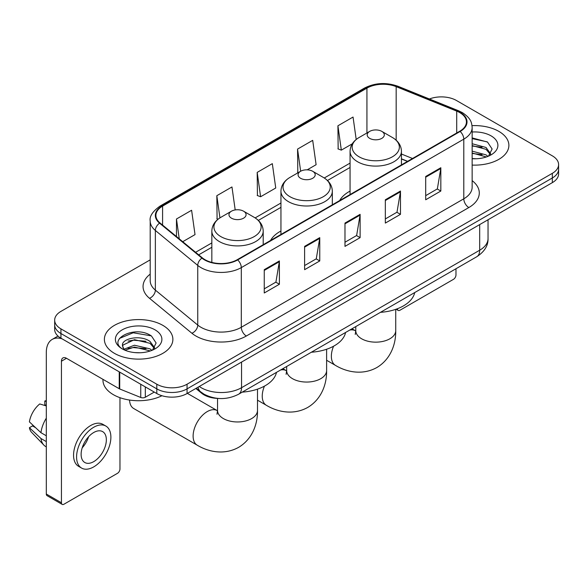 <?xml version="1.0" encoding="UTF-8"?>
<svg xmlns="http://www.w3.org/2000/svg" width="588" height="588" viewBox="0 0 588 588"><rect width="100%" height="100%" fill="white"/><g stroke="black" fill="none" stroke-linecap="round" stroke-linejoin="round"><path stroke-width="0.88" d="M280.946 230.996A37.816 21.829 0 0 0 270.568 240.463M350.066 191.093A37.816 21.829 0 0 0 339.68 200.559M407.477 161.421L401.435 158.973M218.42 398.451A21.403 12.355 180 0 1 201.581 393.188L195.848 388.462M150.197 259.859L60.939 311.39A21.403 12.355 0 0 0 54.669 320.129L54.669 329.449A21.403 12.355 0 0 0 60.939 338.188L156.798 393.534A21.403 12.355 0 0 0 187.065 393.534L552.33 182.648A21.403 12.355 0 0 0 558.6 173.908L558.6 169.248A21.403 12.355 0 0 1 552.33 177.988A21.403 12.355 0 0 0 558.6 169.248L558.6 164.589A21.403 12.355 0 0 0 552.33 155.849L456.472 100.504A21.403 12.355 0 0 0 429.409 98.982M54.669 320.129A21.403 12.355 0 0 0 60.939 328.868L156.798 384.207A21.403 12.355 0 0 0 187.065 384.207L187.065 388.874L552.33 177.988L187.065 388.874A21.403 12.355 0 0 1 156.798 388.874A21.403 12.355 0 0 0 187.065 388.874L187.065 393.534M60.939 328.868L60.939 333.528L156.798 388.874L60.939 333.528A21.403 12.355 0 0 1 54.669 324.789A21.403 12.355 0 0 0 60.939 333.528L60.939 338.188M498.852 131.381A34.244 19.771 0 0 0 472.024 125.648A34.244 19.771 0 0 1 498.852 131.381A34.244 19.771 0 0 1 508.885 145.361A34.244 19.771 0 0 0 498.852 131.381M162.847 325.37A34.244 19.771 0 0 0 125.531 321.085A34.244 19.771 0 0 0 104.385 339.357A34.244 19.771 0 0 0 114.417 353.337A34.244 19.771 0 0 0 151.741 357.622A34.244 19.771 0 0 0 172.879 339.357A34.244 19.771 0 0 0 162.847 325.37A34.244 19.771 0 0 0 125.531 321.085A34.244 19.771 0 0 0 104.385 339.357A34.244 19.771 0 0 0 114.417 353.337A34.244 19.771 0 0 0 151.741 357.622A34.244 19.771 0 0 0 172.879 339.357A34.244 19.771 0 0 0 162.847 325.37M459.75 112.595A22.829 13.179 180 0 1 466.438 121.914A22.829 13.179 180 0 1 459.75 131.234L237.265 259.69A22.829 13.179 180 0 1 202.419 257.926L160.032 222.977A22.829 13.179 180 0 1 155.901 215.421A22.829 13.179 180 0 1 162.589 206.101L366.934 88.127A22.829 13.179 180 0 1 396.172 86.649L456.707 111.117A22.829 13.179 180 0 1 459.75 112.595M460.154 112.359A23.402 13.509 0 0 0 457.03 110.845L396.496 86.377A23.402 13.509 0 0 0 366.53 87.891L162.185 205.866A23.402 13.509 0 0 0 159.561 223.168L201.949 258.117A23.402 13.509 0 0 0 237.67 259.918L460.154 131.469A23.402 13.509 0 0 0 460.154 112.359M264.255 269.679L264.255 292.986L279.388 284.247L279.388 260.94L264.255 269.679M264.255 288.848L275.912 282.115L279.329 261.719A5.711 3.293 -120 0 0 279.388 260.94M275.809 282.174L279.388 284.247M304.613 246.379L304.613 269.679L319.754 260.94L319.754 237.64L304.613 246.379M304.613 265.548L316.278 258.816L319.688 238.412A5.711 3.293 -120 0 0 319.754 237.64M316.175 258.874L319.754 260.94M425.697 176.474L425.697 199.773L440.831 191.034L440.831 167.734L425.697 176.474M425.697 195.642L437.354 188.91L440.772 168.506A5.711 3.293 -120 0 0 440.831 167.734M437.251 188.969L440.831 191.034M385.338 199.773L385.338 223.08L400.472 214.341L400.472 191.034L385.338 199.773M385.338 218.942L396.996 212.209L400.413 191.813A5.711 3.293 -120 0 0 400.472 191.034M396.893 212.268L400.472 214.341M344.98 223.072L344.98 246.379L360.113 237.64L360.113 214.341L344.98 223.072M344.98 242.241L356.637 235.516L360.054 215.112A5.711 3.293 -120 0 0 360.113 214.341M356.534 235.575L360.113 237.64M472.149 165.081A34.244 19.771 0 0 0 508.885 145.361A34.244 19.771 0 0 1 472.149 165.081M187.065 384.207L552.33 173.328A21.403 12.355 0 0 0 558.6 164.589M182.736 241.697L195.025 234.605L191.607 210.261L176.474 219.001L176.474 236.538M307.186 169.851L316.109 164.699L312.691 140.356L297.557 149.095L297.8 172.255M356.196 139.481L353.05 117.049L337.916 125.788L338.159 148.955M235.193 209.931L231.966 186.955L216.832 195.694L217.075 218.861M257.191 172.394L260.609 196.745L275.743 188.006L272.325 163.655L257.191 172.394L257.434 195.554M260.609 196.745L257.191 195.466M298.469 172.504L297.557 172.159M297.557 149.095L300.659 171.24M337.916 125.788L341.334 150.138L352.278 143.817M341.334 150.138L337.916 148.86M218.045 219.221L216.832 218.765M216.832 195.694L219.941 217.869M176.474 219.001L179.252 238.831M472.149 158.539L476.148 158.767M472.149 151.145L486.041 154.872L487.922 156.386M472.149 152.99L486.379 156.959M472.149 143.744L486.041 147.478L490.671 153.872M472.149 145.596L486.041 149.323L490.304 154.357M472.149 158.716A23.263 13.428 0 0 0 491.083 154.857A23.263 13.428 0 0 0 491.083 135.865A23.263 13.428 0 0 0 472.149 132.013M488.474 156.158L492.119 149.007L487.511 142.061L472.149 137.901M472.149 138.614L487.195 141.848M472.149 146.015L482.042 147.287M472.149 153.417L482.042 154.688M397.392 308.737L397.444 308.774A3.565 2.058 120 0 0 398.186 310.405A3.565 2.058 120 0 0 399.972 310.229L453.444 279.351A3.565 2.058 120 0 0 455.972 274.986L455.972 268.738M369.698 138.371A8.563 4.947 0 0 0 381.803 138.371A8.563 4.947 0 0 0 381.81 131.381L392.439 137.518A23.594 13.62 0 0 1 392.439 156.783A23.594 13.62 0 0 1 359.07 156.783A23.594 13.62 0 0 1 359.07 137.518C353.256 140.973 350.257 145.552 350.066 151.27A25.688 14.832 0 0 0 357.592 161.759A25.688 14.832 0 0 0 385.581 164.971A25.688 14.832 0 0 0 401.435 151.27C401.251 145.552 398.245 140.973 392.439 137.518L381.81 131.381A8.563 4.947 0 0 0 369.698 131.381A8.563 4.947 0 0 0 369.698 138.371M380.473 312.331A39.242 22.653 0 0 0 414.709 292.559M300.578 178.274A8.563 4.947 0 0 0 312.691 178.274A8.563 4.947 0 0 0 312.691 171.284L323.319 177.422A23.594 13.62 0 0 1 323.319 196.693A23.594 13.62 0 0 1 289.95 196.693A23.594 13.62 0 0 1 289.95 177.422C284.136 180.876 281.137 185.463 280.946 191.174A25.688 14.832 0 0 0 288.473 201.662A25.688 14.832 0 0 0 316.462 204.874A25.688 14.832 0 0 0 332.323 191.174C332.132 185.463 329.133 180.876 323.319 177.422L312.691 171.284A8.563 4.947 0 0 0 300.578 171.284A8.563 4.947 0 0 0 300.578 178.274M311.353 352.234A39.242 22.653 0 0 0 345.59 332.463M129.566 400.053A19.977 11.532 120 0 0 133.689 408.506L197.259 445.204A19.977 11.532 -60 0 1 194.194 429.196A19.977 11.532 -60 0 1 207.248 411.593A19.977 11.532 -60 0 1 217.237 410.6L217.538 410.777M231.466 218.185A8.563 4.947 0 0 0 243.572 218.185A8.563 4.947 0 0 0 243.572 211.195L254.2 217.332A23.594 13.62 0 0 1 254.2 236.596A23.594 13.62 0 0 1 220.831 236.596A23.594 13.62 0 0 1 220.831 217.332C215.024 220.779 212.018 225.366 211.834 231.084A25.688 14.832 0 0 0 219.353 241.565A25.688 14.832 0 0 0 247.35 244.784A25.688 14.832 0 0 0 263.204 231.084C263.012 225.366 260.014 220.779 254.2 217.332L243.572 211.195A8.563 4.947 0 0 0 231.466 211.195A8.563 4.947 0 0 0 231.466 218.185M242.234 392.137A39.242 22.653 0 0 0 276.478 372.373M145.317 386.904L145.317 397.245L154.276 392.071M62.005 338.806A28.54 16.479 -120 0 0 52.222 339.394A28.54 16.479 -120 0 0 46.305 352.462L46.305 494.023L61.446 502.762L61.446 361.201A7.137 4.116 60 0 1 62.923 357.93A7.137 4.116 60 0 1 66.488 358.283L119.239 388.741L119.239 371.851M61.446 502.762A3.565 2.058 120 0 0 62.181 504.394L47.047 495.655A3.565 2.058 -60 0 1 46.305 494.023M62.181 504.394A3.565 2.058 120 0 0 63.967 504.217L117.446 473.34A3.565 2.058 120 0 0 119.967 468.974L119.967 397.686M145.317 397.245A3.565 2.058 180 0 1 140.752 397.473L119.717 388.977A3.565 2.058 180 0 1 119.239 388.741M93.735 461.631A17.838 10.297 120 0 0 105.384 445.917A17.838 10.297 120 0 0 102.65 431.621A17.838 10.297 120 0 0 93.735 432.503A17.838 10.297 120 0 0 82.077 448.225A17.838 10.297 120 0 0 84.812 462.513A17.838 10.297 120 0 0 93.735 461.631M82.21 447.806A17.838 10.297 120 0 0 88.612 436.722M46.305 401.494L44.798 401.038L44.798 404.625L46.305 405.492M105.862 426.057L102.834 424.315A24.255 14.009 120 0 0 90.706 425.514A24.255 14.009 120 0 0 74.86 446.895A24.255 14.009 120 0 0 78.579 466.328L81.6 468.077A24.255 14.009 120 0 0 93.735 466.879A24.255 14.009 120 0 0 109.581 445.498A24.255 14.009 120 0 0 105.862 426.057A24.255 14.009 120 0 0 93.735 427.263A24.255 14.009 120 0 0 77.888 448.637A24.255 14.009 120 0 0 81.6 468.077M46.305 418.178A23.542 13.59 120 0 0 40.954 432.687L29.4 421.875A18.551 10.709 120 0 1 39.749 403.949L46.305 405.94M46.305 435.781L40.954 432.687M35.648 427.726L32.502 425.91L29.4 427.704L40.954 438.508L46.305 441.603M40.954 438.508A23.542 13.59 120 0 0 43.857 445.087A23.542 13.59 120 0 0 45.636 446.49L46.305 446.88M46.305 400.619A18.551 10.709 120 0 0 44.798 401.038M29.4 427.704A18.551 10.709 120 0 0 31.59 432.32L43.857 445.087M102.959 379.341L102.959 380.135A35.677 20.595 0 0 0 113.411 394.695A35.677 20.595 0 0 0 161.943 395.724M134.77 352.594L140.142 352.756M124.075 349.184L134.461 345.222L150.036 348.86L151.917 350.375M125.031 350.176L134.461 347.074L150.374 350.948M124.237 349.904L122.569 345.994A16.126 9.312 0 0 0 125.171 350.308M154.666 347.861L150.036 341.466C140.356 334.241 120.444 338.703 122.569 345.994L122.51 345.281M122.613 346.222L123.061 345.024L134.461 339.673L150.036 343.319L154.299 348.346M152.468 350.147L156.114 342.995L151.506 336.049C135.189 324.319 106.185 339.776 122.936 349.25L123.017 349.301M155.078 329.861A23.263 13.428 0 0 0 122.186 329.861A23.263 13.428 0 0 0 122.186 348.846A23.263 13.428 0 0 0 155.078 348.846A23.263 13.428 0 0 0 155.078 329.861M119.533 338.379L133.189 332.779L151.189 335.836M128.066 341.106L133.189 340.173L146.044 341.275M128.066 348.5L133.189 347.574L146.044 348.677M201.581 392.549L201.581 393.188M199.273 386.485A28.54 16.479 0 0 0 201.192 387.705A28.54 16.479 0 0 0 241.55 387.705L479.683 250.223A28.54 16.479 0 0 0 488.04 238.574C488.246 245.652 484.475 251.715 476.728 256.758L238.596 394.239A14.266 8.239 60 0 0 241.55 387.705L241.55 362.076M479.683 224.594L479.683 250.223A14.266 8.239 60 0 1 476.728 256.758M198.119 387.147A14.266 9.548 129.5 0 0 200.604 391.792L196.274 388.22M552.33 182.648L552.33 173.328M156.798 393.534L156.798 384.207M472.149 180.626A35.677 20.595 180 0 1 468.834 207.549L246.343 336.005A7.137 4.116 60 0 1 241.3 327.266L463.792 198.81A28.54 16.479 0 0 0 472.149 187.16L472.149 127.508A28.54 16.479 180 0 1 463.792 139.158A7.137 4.116 -120 0 0 460.154 131.469M246.343 336.005A35.677 20.595 180 0 1 195.892 336.005A35.677 20.595 180 0 1 191.901 333.256L149.514 298.307A35.677 20.595 180 0 1 150.197 274.133M200.942 327.266A28.54 16.479 0 0 0 241.3 327.266L241.3 267.613A28.54 16.479 180 0 1 197.744 265.409L155.357 230.459A28.54 16.479 180 0 1 150.197 221.014L150.197 280.667A28.54 16.479 0 0 0 155.357 290.119L197.744 325.068A28.54 16.479 0 0 0 200.942 327.266M472.149 127.508C471.686 122.605 471.231 118.526 462.315 112.587L458.559 110.772A7.137 3.344 112 0 0 457.03 110.845M458.559 110.772L398.025 86.296C386.206 82.114 374.99 82.724 364.376 88.119A7.137 4.116 60 0 1 366.53 87.891M162.185 205.866A7.137 4.116 -120 0 0 160.032 206.094C152.623 211.415 149.345 216.391 150.197 221.014M159.561 223.168A7.137 4.77 129.5 0 0 155.357 230.459L155.357 290.119A7.137 4.77 -50.5 0 1 149.514 298.307M398.025 86.296A7.137 3.344 112 0 0 396.496 86.377M201.949 258.117A7.137 4.77 129.5 0 0 197.744 265.409L197.744 325.068A7.137 4.77 -50.5 0 1 191.901 333.256M237.67 259.918A7.137 4.116 60 0 1 241.3 267.613L463.792 139.158L463.792 198.81A7.137 4.116 60 0 0 468.834 207.549M162.589 206.101L162.589 225.086M456.707 111.117L456.707 132.998M396.172 86.649L396.172 140.216M412.526 158.503L401.435 154.019M366.934 88.127L366.934 132.976M350.066 163.104L324.267 178.002M280.946 203.014L255.148 217.905M211.834 242.917L195.584 252.296M344.98 223.815L360.054 215.112M385.338 200.515L400.413 191.813M425.697 177.208L440.772 168.506M304.613 247.114L319.688 238.412M264.255 270.421L279.329 261.719M395.731 309.339L395.731 330.618A19.977 11.532 180 0 1 389.881 338.776A19.977 11.532 180 0 1 361.627 338.776A19.977 11.532 180 0 1 355.777 330.618L355.24 334.447M349.706 330.089A19.977 11.532 -60 0 1 355.468 330.794L355.769 330.963M395.731 330.618C395.989 343.73 390.91 359.143 376.879 367.515C362.612 375.482 346.722 372.182 335.491 365.398A19.977 11.532 -60 0 1 333.565 346.222M326.612 349.243L326.612 370.521A19.977 11.532 180 0 1 320.761 378.679A19.977 11.532 180 0 1 292.508 378.679A19.977 11.532 180 0 1 286.657 370.521L286.121 374.35M280.586 369.992A19.977 11.532 -60 0 1 286.356 370.697L286.657 370.866M326.612 370.521C326.877 383.633 321.79 399.046 307.759 407.418C293.5 415.385 277.602 412.085 266.379 405.301A19.977 11.532 -60 0 1 264.446 386.125M257.493 389.146L257.493 410.424A19.977 11.532 180 0 1 251.642 418.582A19.977 11.532 180 0 1 223.389 418.582A19.977 11.532 180 0 1 217.538 410.424L217.001 414.253M61.446 361.201L66.488 358.29M119.717 372.123L119.717 388.977M140.752 397.473L140.752 384.265M238.596 394.239C227.115 400.009 215.634 400.009 204.146 394.239L200.604 391.792M488.04 238.574L488.04 219.765M364.376 88.119L160.032 206.094M350.066 167.448L327.465 180.501M280.946 207.351L258.345 220.404M211.834 247.261L198.685 254.847M407.631 161.325L401.435 158.826M398.186 310.405L396.106 309.207M335.491 365.398L326.612 360.268M401.435 164.905L401.435 151.27M350.066 194.562L350.066 151.27M369.698 131.381L359.07 137.518M355.468 330.794L351.977 328.78M355.777 326.59L355.777 330.618M266.379 405.301L257.493 400.171M332.323 204.808L332.323 191.174M280.946 234.465L280.946 191.174M300.578 171.284L289.95 177.422M286.356 370.697L282.865 368.683M286.657 366.493L286.657 370.521M257.493 410.424C257.757 423.536 252.671 438.949 238.64 447.328C224.381 455.288 208.49 451.988 197.259 445.204M263.204 244.711L263.204 231.084M211.834 262.41L211.834 231.084M231.466 211.195L220.831 217.332M217.237 410.6L187.366 393.357M217.538 398.421L217.538 410.424M52.222 339.394L57.992 336.064"/></g></svg>
